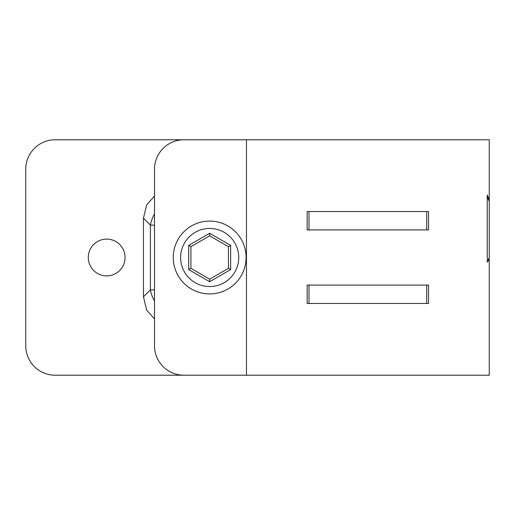 <?xml version="1.0" encoding="UTF-8"?>
<svg xmlns="http://www.w3.org/2000/svg" width="515" height="515" viewBox="0 0 515 515"><rect width="100%" height="100%" fill="white"/><g stroke="black" fill="none" stroke-linecap="round" stroke-linejoin="round"><path stroke-width="0.77" d="M489.244 199.633L489.244 139.784L183.926 139.784A29.426 29.426 0 0 0 154.5 169.216L154.5 345.784A29.426 29.426 0 0 0 183.926 375.216L246.46 375.216L246.46 139.784L55.176 139.784A29.426 29.426 0 0 0 25.75 169.216L25.75 345.784A29.426 29.426 0 0 0 55.176 375.216L489.244 375.216L489.244 259.798M488.96 258.749L489.25 259.676L487.222 262.129L487.222 260.275L487.905 259.824C487.518 259.805 487.287 258.582 487.222 256.167C487.293 258.601 487.518 259.824 487.905 259.824L489.25 257.822L489.244 201.925M487.222 197.754L487.963 197.844C487.551 197.631 487.306 198.829 487.222 201.436L487.222 256.167L487.222 194.966L489.25 199.865L489.173 200.811M307.159 229.909L428.551 229.909L428.551 211.517L307.159 211.517L307.159 229.909M428.551 285.091L428.551 303.483L307.159 303.483L307.159 285.091L428.551 285.091M426.71 211.517L426.71 229.909M309 211.517L309 229.909M426.71 285.091L426.71 303.483M309 285.091L309 303.483M487.963 197.844L489.25 201.751M154.5 300.857A29.426 24.913 -135 0 1 150.412 289.874L150.412 225.126L143.466 218.18L146.698 204.841L154.5 196.061M143.466 218.18L143.466 296.82L146.698 310.159L154.5 318.94M125.068 257.5A18.392 18.392 0 0 1 106.676 275.892A18.392 18.392 0 0 1 88.284 257.5A18.392 18.392 0 0 1 106.676 239.108A18.392 18.392 0 0 1 125.068 257.5M154.5 214.143A29.426 24.913 -45 0 0 150.412 225.126L154.5 225.126M246.093 257.5A36.417 36.417 0 0 0 209.676 221.083A36.417 36.417 0 0 0 173.259 257.5A36.417 36.417 0 0 0 209.676 293.917A36.417 36.417 0 0 0 246.093 257.5M188.709 269.603L188.709 245.398L209.676 233.289L230.643 245.398L230.643 269.603L209.676 281.711L188.709 269.603L190.917 268.334L190.917 246.666L209.676 235.838L228.435 246.666L228.435 268.334L209.676 279.162L190.917 268.334M209.676 281.711L209.676 279.162L228.435 268.334L228.435 246.666L209.676 235.838L190.917 246.666L188.709 245.398M209.676 233.289L209.676 235.838M230.643 245.398L228.435 246.666M230.643 269.603L228.435 268.334M143.466 296.82L150.412 289.874L154.5 289.874M238.735 257.5A29.059 29.059 0 0 0 209.676 228.441A29.059 29.059 0 0 0 180.617 257.5A29.059 29.059 0 0 0 209.676 286.559A29.059 29.059 0 0 0 238.735 257.5"/></g></svg>
